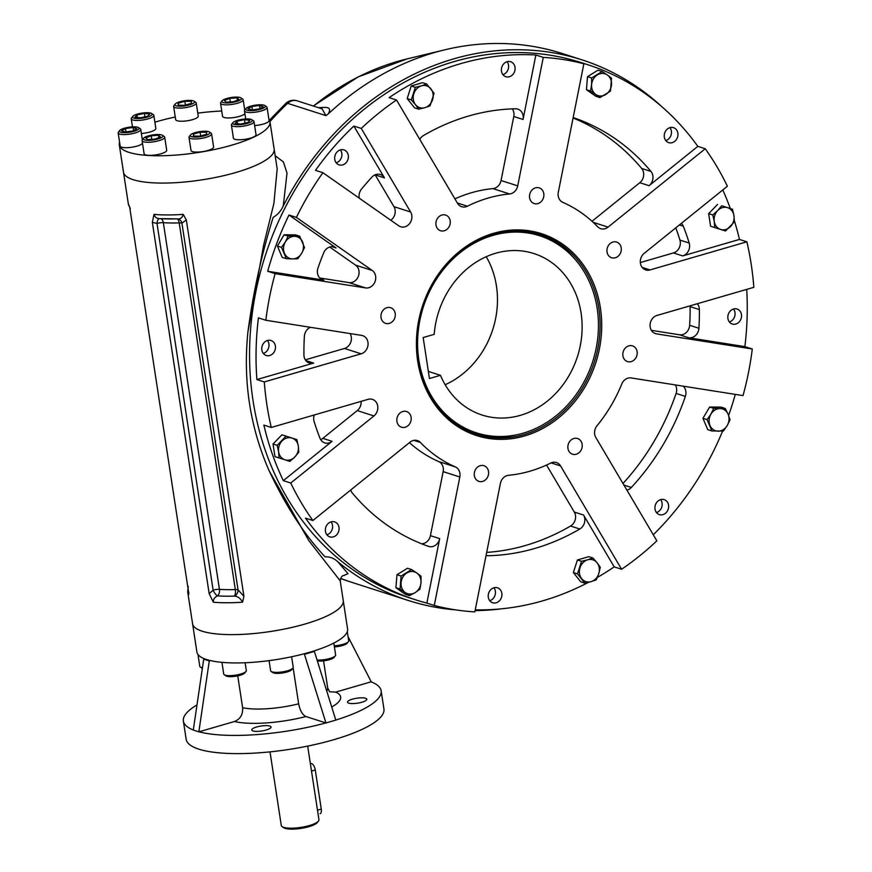 <?xml version="1.0" encoding="UTF-8"?>
<svg xmlns="http://www.w3.org/2000/svg" width="872" height="872" viewBox="0 0 872 872"><rect width="100%" height="100%" fill="white"/><g stroke="black" fill="none" stroke-linecap="round" stroke-linejoin="round"><path stroke-width="1.31" d="M434.202 334.347L423.171 337.54L429.438 378.513L440.469 375.309A84.791 72.91 107.8 0 0 482.107 415.039A84.791 72.91 107.8 0 0 577.449 356.583A84.791 72.91 107.8 0 0 533.937 253.556A84.791 72.91 107.8 0 0 434.202 334.347M492.887 235.418A103.474 88.977 107.8 0 0 418.473 357.357A103.474 88.977 107.8 0 0 518.033 434.496A103.474 88.977 107.8 0 0 592.742 361.488A103.474 88.977 107.8 0 0 574.474 258.646A103.474 88.977 107.8 0 0 492.887 235.418M472.678 432.97A104.76 90.078 107.8 0 0 515.843 434.986L518.033 434.496M574.474 258.646L572.98 256.968A104.76 90.078 107.8 0 0 536.694 233.489M440.469 375.309L428.359 371.418M445.156 384.716A84.791 72.91 107.8 0 0 486.238 256.717M610.291 243.43A8.24 7.085 -72.2 0 1 616.635 242.067A8.24 7.085 -72.2 0 1 620.864 252.073A8.24 7.085 -72.2 0 1 611.599 257.752A8.24 7.085 -72.2 0 1 606.956 251.441A8.24 7.085 -72.2 0 1 610.291 243.43M631.611 345.672A8.24 7.085 -72.2 0 1 632.527 345.89A8.24 7.085 -72.2 0 1 636.756 355.896A8.24 7.085 -72.2 0 1 627.491 361.575A8.24 7.085 -72.2 0 1 623.109 352.092A8.24 7.085 -72.2 0 1 631.611 345.672M581.144 441.45A8.24 7.085 -72.2 0 1 580.632 450.933A8.24 7.085 -72.2 0 1 572.533 454.214A8.24 7.085 -72.2 0 1 568.304 444.197A8.24 7.085 -72.2 0 1 577.569 438.518A8.24 7.085 -72.2 0 1 581.144 441.45M488.451 474.651A8.24 7.085 -72.2 0 1 478.913 481.388A8.24 7.085 -72.2 0 1 474.695 471.381A8.24 7.085 -72.2 0 1 483.949 465.703A8.24 7.085 -72.2 0 1 488.451 474.651M407.834 425.841A8.24 7.085 -72.2 0 1 401.491 427.204A8.24 7.085 -72.2 0 1 397.261 417.198A8.24 7.085 -72.2 0 1 406.526 411.519A8.24 7.085 -72.2 0 1 411.17 417.819A8.24 7.085 -72.2 0 1 407.834 425.841M386.525 323.599A8.24 7.085 -72.2 0 1 385.609 323.381A8.24 7.085 -72.2 0 1 381.38 313.375A8.24 7.085 -72.2 0 1 390.645 307.696A8.24 7.085 -72.2 0 1 395.016 317.179A8.24 7.085 -72.2 0 1 386.525 323.599M436.981 227.821A8.24 7.085 -72.2 0 1 437.504 218.338A8.24 7.085 -72.2 0 1 445.603 215.057A8.24 7.085 -72.2 0 1 449.832 225.063A8.24 7.085 -72.2 0 1 440.567 230.742A8.24 7.085 -72.2 0 1 436.981 227.821M529.675 194.609A8.24 7.085 -72.2 0 1 539.212 187.872A8.24 7.085 -72.2 0 1 543.441 197.879A8.24 7.085 -72.2 0 1 534.176 203.568A8.24 7.085 -72.2 0 1 529.675 194.609M353.858 126.059A281.057 241.675 107.8 0 0 315.49 170.345L322.902 172.721L398.755 225.815A9.527 8.197 107.8 0 0 400.662 226.764A9.527 8.197 107.8 0 0 410.025 222.97A9.527 8.197 107.8 0 0 410.625 212.005L361.27 128.435L353.858 126.059L384.487 177.91A9.527 8.197 107.8 0 0 380.345 174.52A9.527 8.197 107.8 0 0 371.973 177.06A226.273 194.565 107.8 0 0 361.477 189.137A9.527 8.197 107.8 0 0 359.286 198.195M390.787 220.245A9.527 8.197 107.8 0 0 393.948 206.653L375.222 174.934A9.527 8.197 107.8 0 0 375.145 174.803M319.752 277.983L348.898 282.583L365.575 287.934A9.527 8.197 107.8 0 0 375.025 281.689A9.527 8.197 107.8 0 0 372.246 270.494L296.393 217.4L288.981 215.024L336.058 247.964A9.527 8.197 107.8 0 0 334.15 247.016A9.527 8.197 107.8 0 0 323.741 252.738A226.273 194.565 107.8 0 0 317.953 268.118A9.527 8.197 107.8 0 0 322.771 279.89A9.527 8.197 107.8 0 0 323.828 280.141L267.704 271.279L275.116 273.655A281.057 241.675 107.8 0 0 265.84 320.264L361.608 335.393A9.527 8.197 107.8 0 1 362.665 335.644A9.527 8.197 107.8 0 1 368.038 344.778A9.527 8.197 107.8 0 1 361.15 353.814L264.303 381.936A281.057 241.675 107.8 0 0 271.268 427.465L368.115 399.332A9.527 8.197 107.8 0 1 372.42 399.365A9.527 8.197 107.8 0 1 377.783 406.668A9.527 8.197 107.8 0 1 373.935 415.944L290.747 483.023A281.057 241.675 107.8 0 0 312.885 520.519L410.058 442.159A9.527 8.197 -72.2 0 1 417.394 440.578A9.527 8.197 -72.2 0 1 420.391 442.464A142.91 122.887 -72.2 0 0 455.293 466.891A9.527 8.197 -72.2 0 1 459.827 476.984L434.267 605.473A281.057 241.675 107.8 0 0 474.848 611.882L500.408 483.393A9.527 8.197 -72.2 0 1 508.561 475.295A142.91 122.887 -72.2 0 0 550.744 463.043A9.527 8.197 -72.2 0 1 556.434 462.542A9.527 8.197 -72.2 0 1 560.576 465.921L621.605 569.263A281.057 241.675 107.8 0 0 656.856 540.836L595.827 437.493A9.527 8.197 -72.2 0 1 597.015 425.732A142.91 122.887 -72.2 0 0 621.78 383.985A9.527 8.197 -72.2 0 1 631.154 377.947L743.02 395.615A281.057 241.675 107.8 0 0 752.285 348.996L656.518 333.878A9.527 8.197 -72.2 0 1 655.461 333.627A9.527 8.197 -72.2 0 1 650.087 324.493A9.527 8.197 -72.2 0 1 656.987 315.446L753.833 287.324A281.057 241.675 107.8 0 0 746.868 241.806L650.022 269.928A9.527 8.197 -72.2 0 1 645.716 269.895A9.527 8.197 -72.2 0 1 640.342 262.603A9.527 8.197 -72.2 0 1 644.201 253.327L727.379 186.237A281.057 241.675 107.8 0 0 705.241 148.752L608.067 227.112A9.527 8.197 -72.2 0 1 600.732 228.682A9.527 8.197 -72.2 0 1 597.734 226.796A142.91 122.887 -72.2 0 0 562.843 202.38A9.527 8.197 -72.2 0 1 558.309 192.276L583.859 63.798A281.057 241.675 107.8 0 0 543.278 57.389L517.717 185.867A9.527 8.197 -72.2 0 1 509.575 193.965A142.91 122.887 -72.2 0 0 467.381 206.217A9.527 8.197 -72.2 0 1 461.691 206.729A9.527 8.197 -72.2 0 1 457.549 203.34L396.52 99.997A281.057 241.675 107.8 0 0 361.27 128.435M348.898 282.583A9.527 8.197 107.8 0 0 358.359 276.337A9.527 8.197 107.8 0 0 355.58 265.143L329.703 247.027M305.309 359.842L344.473 348.462A9.527 8.197 107.8 0 0 350.064 333.573M310.388 327.305A9.527 8.197 107.8 0 0 304.393 336.243A226.273 194.565 107.8 0 0 303.936 354.926A9.527 8.197 107.8 0 0 309.342 363.046A9.527 8.197 107.8 0 0 313.648 363.079L256.891 379.56A281.057 241.675 107.8 0 1 258.428 317.888L265.84 320.264M320.689 439.641A9.527 8.197 107.8 0 0 322.825 438.354L357.258 410.592A9.527 8.197 107.8 0 0 361.117 401.371M314.28 414.963A9.527 8.197 107.8 0 0 314.105 421.459A226.273 194.565 107.8 0 0 320.013 438.3A9.527 8.197 107.8 0 0 324.755 442.9A9.527 8.197 107.8 0 0 332.09 441.33L283.335 480.646A281.057 241.675 107.8 0 1 263.856 425.078L271.268 427.465M421.59 543.779A9.527 8.197 107.8 0 0 430.419 535.659L443.15 471.632A9.527 8.197 107.8 0 0 438.616 461.539A142.91 122.887 -72.2 0 1 409.448 442.649M454.912 198.87A142.91 122.887 -72.2 0 1 492.898 188.614A9.527 8.197 107.8 0 0 501.051 180.526L513.782 116.499A9.527 8.197 107.8 0 0 512.289 108.88M486.685 552.401A226.273 194.565 107.8 0 0 570.55 526.034A9.527 8.197 107.8 0 0 574.31 512.06L546.548 465.048M486.053 555.551A9.527 8.197 107.8 0 0 487.797 555.726A226.273 194.565 107.8 0 0 579.815 529.01A9.527 8.197 107.8 0 0 583.575 515.036L614.193 566.887L621.605 569.263M622.99 483.491A226.273 194.565 107.8 0 0 676.094 393.425A9.527 8.197 107.8 0 0 675.342 384.933M626.903 490.118A9.527 8.197 107.8 0 0 631.339 487.448A226.273 194.565 107.8 0 0 685.359 396.4A9.527 8.197 107.8 0 0 683.19 386.165M651.395 330.346L679.484 334.783A9.527 8.197 107.8 0 0 689.643 325.289A226.273 194.565 107.8 0 0 690.112 306.606A9.527 8.197 107.8 0 0 690.079 305.843M746.715 289.395A281.057 241.675 107.8 0 1 744.873 346.62L688.749 337.758A9.527 8.197 107.8 0 0 698.908 328.264A226.273 194.565 107.8 0 0 699.377 309.582A9.527 8.197 107.8 0 0 697.317 303.739M640.342 262.548L673.435 252.935A9.527 8.197 107.8 0 0 679.931 240.083A226.273 194.565 107.8 0 0 675.8 227.843M746.868 241.806L739.456 239.429L682.689 255.91A9.527 8.197 107.8 0 0 689.196 243.048A226.273 194.565 107.8 0 0 683.299 226.219A9.527 8.197 107.8 0 0 681.392 223.33M592.012 221.27L639.808 182.717A9.527 8.197 107.8 0 0 641.672 168.449A226.273 194.565 107.8 0 0 573.078 118.003M705.241 148.752L697.829 146.365L649.073 185.692A9.527 8.197 107.8 0 0 650.937 171.413A226.273 194.565 107.8 0 0 574.822 118.145A9.527 8.197 107.8 0 0 574.659 118.091A9.527 8.197 107.8 0 0 573.122 117.785M543.278 57.389L535.866 55.012L523.047 119.475A9.527 8.197 107.8 0 0 517.837 109.12A9.527 8.197 107.8 0 0 515.515 108.782A226.273 194.565 107.8 0 0 423.498 135.509A9.527 8.197 107.8 0 0 419.792 139.4M350.74 489.999A9.527 8.197 107.8 0 0 352.375 493.094A226.273 194.565 107.8 0 0 428.479 546.363A9.527 8.197 107.8 0 0 428.653 546.417A9.527 8.197 107.8 0 0 439.684 538.624L426.855 603.097L434.267 605.473M343.056 149.701A7.859 6.758 107.8 0 0 334.946 155.826A7.859 6.758 107.8 0 0 339.132 164.873A7.859 6.758 107.8 0 0 347.961 159.456A7.859 6.758 107.8 0 0 343.928 149.908A7.859 6.758 107.8 0 0 343.056 149.701M256.891 379.56L264.303 381.936M270.146 340.298A7.859 6.758 107.8 0 0 262.036 346.424A7.859 6.758 107.8 0 0 266.222 355.471A7.859 6.758 107.8 0 0 275.051 350.053A7.859 6.758 107.8 0 0 271.018 340.505A7.859 6.758 107.8 0 0 270.146 340.298M739.456 239.429A281.057 241.675 107.8 0 0 734.398 220.801M730.289 208.517A281.057 241.675 107.8 0 0 722.79 189.943M736.219 308.83A7.859 6.758 107.8 0 0 728.109 314.956A7.859 6.758 107.8 0 0 732.284 324.013A7.859 6.758 107.8 0 0 741.124 318.585A7.859 6.758 107.8 0 0 737.091 309.037A7.859 6.758 107.8 0 0 736.219 308.83M283.335 480.646L290.747 483.023M697.829 146.365A281.057 241.675 107.8 0 0 587.543 64.637L581.057 62.555A281.057 241.675 107.8 0 0 569.961 59.34A281.057 241.675 107.8 0 0 255.725 292.371A281.057 241.675 107.8 0 0 409.284 597.789L415.77 599.871A281.057 241.675 107.8 0 1 305.483 518.142L312.885 520.519M415.77 599.871A281.057 241.675 107.8 0 0 426.855 603.097M333.747 521.685A7.859 6.758 107.8 0 0 325.638 527.811A7.859 6.758 107.8 0 0 329.812 536.858A7.859 6.758 107.8 0 0 338.652 531.44A7.859 6.758 107.8 0 0 334.619 521.892A7.859 6.758 107.8 0 0 333.747 521.685M587.543 64.637A281.057 241.675 107.8 0 0 576.447 61.422L583.859 63.798M672.617 127.443A7.859 6.758 107.8 0 0 664.508 133.579A7.859 6.758 107.8 0 0 668.682 142.626A7.859 6.758 107.8 0 0 677.522 137.209A7.859 6.758 107.8 0 0 673.489 127.65A7.859 6.758 107.8 0 0 672.617 127.443M475.262 609.822A281.057 241.675 107.8 0 0 588.404 582.365M597.353 577.438A281.057 241.675 107.8 0 0 614.193 566.887M496.604 587.597A7.859 6.758 107.8 0 0 488.494 593.723A7.859 6.758 107.8 0 0 492.669 602.77A7.859 6.758 107.8 0 0 501.509 597.353A7.859 6.758 107.8 0 0 497.476 587.804A7.859 6.758 107.8 0 0 496.604 587.597M535.866 55.012A281.057 241.675 107.8 0 0 389.119 97.62L396.52 99.997M509.771 61.531A7.859 6.758 107.8 0 0 501.662 67.656A7.859 6.758 107.8 0 0 505.836 76.703A7.859 6.758 107.8 0 0 514.676 71.286A7.859 6.758 107.8 0 0 510.643 61.738A7.859 6.758 107.8 0 0 509.771 61.531M653.27 534.765A281.057 241.675 107.8 0 0 722.616 431.073M728.611 415.432A281.057 241.675 107.8 0 0 735.281 394.395M663.309 499.427A7.859 6.758 107.8 0 0 655.199 505.564A7.859 6.758 107.8 0 0 659.374 514.611A7.859 6.758 107.8 0 0 668.214 509.194A7.859 6.758 107.8 0 0 664.181 499.634A7.859 6.758 107.8 0 0 663.309 499.427M365.575 287.934L275.116 273.655M288.981 215.024A281.057 241.675 107.8 0 0 267.704 271.279M744.873 346.62L752.285 348.996M263.3 353.411A7.859 6.758 107.8 0 0 267.453 340.483M326.902 534.798A7.859 6.758 107.8 0 0 331.055 521.87M489.759 600.71A7.859 6.758 107.8 0 0 493.901 587.783M656.463 512.551A7.859 6.758 107.8 0 0 660.616 499.623M729.374 321.953A7.859 6.758 107.8 0 0 733.526 309.015M665.772 140.566A7.859 6.758 107.8 0 0 669.925 127.639M502.915 74.643A7.859 6.758 107.8 0 0 507.068 61.716M336.211 162.813A7.859 6.758 107.8 0 0 340.363 149.886M488.08 437.046A104.847 90.154 -72.2 0 1 476.45 434.278A104.847 90.154 -72.2 0 1 422.648 306.9A104.847 90.154 -72.2 0 1 540.531 234.612A104.847 90.154 -72.2 0 1 596.263 355.318A104.847 90.154 -72.2 0 1 488.08 437.046M478.586 434.692A104.847 90.154 -72.2 0 1 474.455 433.613M538.514 234.001A104.847 90.154 -72.2 0 1 542.504 235.527M488.429 438.398A106.046 91.179 -72.2 0 1 441.145 270.396A106.046 91.179 -72.2 0 1 597.625 295.107A106.046 91.179 -72.2 0 1 488.429 438.398M322.902 172.721A281.057 241.675 107.8 0 0 296.393 217.4M245.13 662.753L246.318 670.557A11.434 2.932 171.3 0 1 246.035 671.386A11.434 2.932 171.3 0 1 245.915 671.527A11.434 2.932 171.3 0 1 235.222 675.222A11.434 2.932 171.3 0 1 224.235 674.721A11.434 2.932 171.3 0 1 223.723 674.012L221.935 662.349M246.035 671.386L244.792 672.966A9.908 2.54 171.3 0 1 244.683 673.086A9.908 2.54 171.3 0 1 235.418 676.28A9.908 2.54 171.3 0 1 225.903 675.855L224.235 674.721M291.619 656.769L293.232 667.276A11.434 2.932 171.3 0 1 292.938 668.105A11.434 2.932 171.3 0 1 283.531 671.713A11.434 2.932 171.3 0 1 272.075 671.865A11.434 2.932 171.3 0 1 271.148 671.44A11.434 2.932 171.3 0 1 270.625 670.742L269.077 660.638M292.938 668.105L291.695 669.685A9.908 2.54 171.3 0 1 282.528 672.977A9.908 2.54 171.3 0 1 272.805 672.574L271.148 671.44M149.712 114.047L147.662 116.259L140.294 117.807L134.953 117.142L137.002 114.93L144.381 113.382L149.712 114.047M144.905 116.837L144.381 113.382M137.384 117.448L137.002 114.93M132.773 116.401L131.519 117.971A11.434 2.932 -8.7 0 0 131.236 118.799A11.434 2.932 -8.7 0 0 139.509 120.358A11.434 2.932 -8.7 0 0 153.843 115.344A11.434 2.932 -8.7 0 0 153.319 114.635L151.663 113.502A9.908 2.54 -8.7 0 0 141.929 113.109A9.908 2.54 -8.7 0 0 132.773 116.401A9.908 2.54 -8.7 0 0 139.684 118.461A9.908 2.54 -8.7 0 0 149.374 116.39A9.908 2.54 -8.7 0 0 151.663 113.502M141.384 133.471A11.434 2.932 -8.7 0 0 155.848 128.457L153.843 115.344M333.812 643.067L335.633 654.97A11.434 2.932 171.3 0 1 335.349 655.798A11.434 2.932 171.3 0 1 321.299 659.973A11.434 2.932 171.3 0 1 317.048 659.995M335.349 655.798L334.107 657.368A9.908 2.54 171.3 0 1 327.044 660.278A9.908 2.54 171.3 0 1 317.332 660.911M347.296 631.644L348.702 640.822A11.434 2.932 171.3 0 1 348.418 641.65A11.434 2.932 171.3 0 1 342.958 644.343A11.434 2.932 171.3 0 1 334.238 645.847M348.418 641.65L347.165 643.231A9.908 2.54 171.3 0 1 334.401 646.893M191.339 103.365L184.701 105.283L178.15 105.207L178.226 103.201L184.853 101.283L191.415 101.359L191.339 103.365M185.442 105.076L184.853 101.283M178.531 105.218L178.226 103.201M175.174 104.084L173.931 105.654A11.434 2.932 -8.7 0 0 173.648 106.482A11.434 2.932 -8.7 0 0 175.098 107.616A11.434 2.932 -8.7 0 0 188.036 107.158A11.434 2.932 -8.7 0 0 196.244 103.027A11.434 2.932 -8.7 0 0 195.731 102.318L194.064 101.196A9.908 2.54 -8.7 0 0 184.341 100.792A9.908 2.54 -8.7 0 0 175.174 104.084A9.908 2.54 -8.7 0 0 176.188 105.785A9.908 2.54 -8.7 0 0 188.635 105.098A9.908 2.54 -8.7 0 0 194.064 101.196M173.648 106.482L175.654 119.595A11.434 2.932 -8.7 0 0 187.393 120.761A11.434 2.932 -8.7 0 0 198.249 116.14L196.244 103.027M233.587 101.675L226.251 102.188L224.355 100.531L229.794 98.362L237.13 97.849L239.037 99.506L233.587 101.675M237.478 100.127L237.13 97.849M230.339 101.904L229.794 98.362M220.954 102.242A11.434 2.932 -8.7 0 0 220.834 102.384A11.434 2.932 -8.7 0 0 220.551 103.212A11.434 2.932 -8.7 0 0 230.535 104.607A11.434 2.932 -8.7 0 0 242.743 100.716A11.434 2.932 -8.7 0 0 243.157 99.746A11.434 2.932 -8.7 0 0 242.634 99.048L240.977 97.915A9.908 2.54 -8.7 0 0 231.451 97.479A9.908 2.54 -8.7 0 0 222.186 100.683A9.908 2.54 -8.7 0 0 222.088 100.803A9.908 2.54 -8.7 0 0 232.017 102.525A9.908 2.54 -8.7 0 0 240.977 97.915M220.551 103.212L222.556 116.314A11.434 2.932 -8.7 0 0 232.552 117.72A11.434 2.932 -8.7 0 0 244.749 113.829A11.434 2.932 -8.7 0 0 244.901 113.654M251.714 109.981L247.975 108.782L251.845 106.515L259.464 105.447L263.202 106.646L259.333 108.913L251.714 109.981M252.368 109.894L251.845 106.515M259.943 108.553L259.464 105.447M246.013 108.488L244.76 110.057A11.434 2.932 -8.7 0 0 244.476 110.886A11.434 2.932 -8.7 0 0 261.338 110.94A11.434 2.932 -8.7 0 0 267.083 107.43A11.434 2.932 -8.7 0 0 266.56 106.722L264.903 105.588A9.908 2.54 -8.7 0 0 250.744 106.155A9.908 2.54 -8.7 0 0 246.013 108.488A9.908 2.54 -8.7 0 0 255.943 110.21A9.908 2.54 -8.7 0 0 264.903 105.588M254.624 125.557A11.434 2.932 -8.7 0 0 263.344 124.053A11.434 2.932 -8.7 0 0 269.088 120.543L267.083 107.43M235.091 123.41L237.14 121.197L244.52 119.649L249.85 120.303L247.801 122.516L240.432 124.075L235.091 123.41M237.522 123.715L237.14 121.197M245.043 123.105L244.52 119.649M232.944 122.625L231.701 124.195A11.434 2.932 -8.7 0 0 231.407 125.023A11.434 2.932 -8.7 0 0 239.68 126.582A11.434 2.932 -8.7 0 0 254.014 121.568A11.434 2.932 -8.7 0 0 253.49 120.859L251.834 119.726A9.908 2.54 -8.7 0 0 245.119 118.995A9.908 2.54 -8.7 0 0 232.944 122.625A9.908 2.54 -8.7 0 0 242.874 124.347A9.908 2.54 -8.7 0 0 251.834 119.726M231.407 125.023L233.413 138.136A11.434 2.932 -8.7 0 0 241.686 139.694A11.434 2.932 -8.7 0 0 256.019 134.68L254.014 121.568M193.464 134.092L200.102 132.163L206.664 132.25L206.588 134.244L199.95 136.174L193.388 136.097L193.464 134.092L193.769 136.097M200.68 135.967L200.102 132.163M190.532 134.931L189.289 136.512A11.434 2.932 -8.7 0 0 189.006 137.34A11.434 2.932 -8.7 0 0 190.456 138.474A11.434 2.932 -8.7 0 0 203.394 138.016A11.434 2.932 -8.7 0 0 211.602 133.885A11.434 2.932 -8.7 0 0 211.089 133.176L209.422 132.043A9.908 2.54 -8.7 0 0 208.615 131.672A9.908 2.54 -8.7 0 0 198.696 131.814A9.908 2.54 -8.7 0 0 190.532 134.931A9.908 2.54 -8.7 0 0 200.462 136.664A9.908 2.54 -8.7 0 0 209.422 132.043M189.006 137.34L191.012 150.453A11.434 2.932 -8.7 0 0 192.461 151.586A11.434 2.932 -8.7 0 0 205.4 151.129A11.434 2.932 -8.7 0 0 213.607 146.987L211.602 133.885M202.457 667.756A11.434 2.932 171.3 0 1 200.309 667.036A11.434 2.932 171.3 0 1 199.786 666.339L197.977 654.491M202.359 668.388A9.908 2.54 171.3 0 1 201.977 668.17L200.309 667.036M133.089 127.476L136.839 128.674L132.958 130.942L125.339 132.01L121.6 130.811L125.47 128.544L133.089 127.476L133.569 130.593M125.993 131.923L125.47 128.544M119.704 130.538L118.461 132.108A11.434 2.932 -8.7 0 0 118.167 132.936A11.434 2.932 -8.7 0 0 135.029 132.991A11.434 2.932 -8.7 0 0 140.774 129.481A11.434 2.932 -8.7 0 0 140.25 128.773L138.594 127.639A9.908 2.54 -8.7 0 0 128.86 127.247A9.908 2.54 -8.7 0 0 119.704 130.538A9.908 2.54 -8.7 0 0 123.366 132.642A9.908 2.54 -8.7 0 0 134.07 131.301A9.908 2.54 -8.7 0 0 138.594 127.639M118.167 132.936L120.173 146.049A11.434 2.932 -8.7 0 0 130.473 147.412A11.434 2.932 -8.7 0 0 142.518 143.379M151.216 135.781L158.551 135.269L160.448 136.926L155.009 139.095L147.673 139.607L145.777 137.95L151.216 135.781L151.761 139.324M158.9 137.547L158.551 135.269M142.507 139.651A11.434 2.932 -8.7 0 0 142.387 139.793A11.434 2.932 -8.7 0 0 142.092 140.621A11.434 2.932 -8.7 0 0 152.088 142.016A11.434 2.932 -8.7 0 0 164.296 138.125A11.434 2.932 -8.7 0 0 164.699 137.155A11.434 2.932 -8.7 0 0 164.176 136.457L162.519 135.324A9.908 2.54 -8.7 0 0 152.796 134.92A9.908 2.54 -8.7 0 0 143.629 138.212A9.908 2.54 -8.7 0 0 150.747 140.261A9.908 2.54 -8.7 0 0 162.617 136.773A9.908 2.54 -8.7 0 0 162.519 135.324M142.092 140.621L144.109 153.723A11.434 2.932 -8.7 0 0 155.848 154.889A11.434 2.932 -8.7 0 0 166.705 150.267L164.699 137.155M416.805 573.024A11.434 9.832 -72.2 0 1 420.969 582.834L419.933 589.199L415.192 592.589L409.448 595.652L405.24 592.524A11.434 9.832 -72.2 0 1 401.076 582.703A11.434 9.832 -72.2 0 1 406.864 572.959A11.434 9.832 -72.2 0 1 416.805 573.024L421.013 576.152L420.969 582.834A11.434 9.832 -72.2 0 1 415.192 592.589A11.434 9.832 107.8 0 1 405.24 592.524L400.041 589.069L401.12 576.032L411.606 569.569L416.805 573.024M409.448 595.652L405.317 594.322L395.91 587.739L396.989 574.702L407.475 568.25L411.606 569.569M400.041 589.069L395.91 587.739M401.12 576.032L396.989 574.702M587.706 559.802A11.434 9.832 -72.2 0 1 597.08 562.789L600.263 567.269L598.748 573.722L596.241 579.847L591.053 581.657A11.434 9.832 -72.2 0 1 581.689 578.67A11.434 9.832 -72.2 0 1 580.011 567.748A11.434 9.832 -72.2 0 1 587.706 559.802L592.906 557.993L597.08 562.789A11.434 9.832 -72.2 0 1 598.748 573.722A11.434 9.832 107.8 0 1 591.053 581.657L584.872 583.15L577.515 573.874L581.526 561.296L587.706 559.802M584.872 583.15L580.73 581.82L573.373 572.544L577.395 559.977L588.764 556.674L592.906 557.993M577.515 573.874L573.373 572.544M581.526 561.296L577.395 559.977M710.92 414.167A11.434 9.832 -72.2 0 1 720 408.576L725.242 408.456L728.142 414.276L730.049 419.781L727.204 425.569A11.434 9.832 -72.2 0 1 718.125 431.16A11.434 9.832 -72.2 0 1 709.982 425.46A11.434 9.832 -72.2 0 1 710.92 414.167L713.754 408.379L720 408.576A11.434 9.832 -72.2 0 1 728.142 414.276A11.434 9.832 107.8 0 1 727.204 425.569L723.379 431.041L711.89 430.964L707.083 419.628L710.92 414.167M725.242 408.456L721.111 407.126L709.623 407.05L713.754 408.379M711.89 430.964L707.748 429.634L702.941 418.309L709.623 407.05M707.083 419.628L702.941 418.309M595.761 94.459A11.434 9.832 -72.2 0 1 591.598 84.649L591.641 77.968L602.127 71.515L607.326 74.959A11.434 9.832 -72.2 0 1 611.49 84.78A11.434 9.832 -72.2 0 1 605.713 94.525A11.434 9.832 -72.2 0 1 595.761 94.459L590.562 91.004L591.598 84.649A11.434 9.832 -72.2 0 1 597.385 74.894A11.434 9.832 107.8 0 1 607.326 74.959L611.534 78.099L610.454 91.135L599.969 97.588L595.761 94.459M591.641 77.968L587.51 76.638L597.996 70.185L602.127 71.515M599.969 97.588L595.838 96.269L586.431 89.685L587.51 76.638M590.562 91.004L586.431 89.685M298.322 446.072A11.434 9.832 -72.2 0 1 294.845 456.961L289.907 461.386L284.991 459.827L279.084 457.942L278.615 451.794A11.434 9.832 -72.2 0 1 282.103 440.905A11.434 9.832 -72.2 0 1 291.946 438.038A11.434 9.832 -72.2 0 1 298.322 446.072L298.791 452.219L294.845 456.961A11.434 9.832 -72.2 0 1 284.991 459.827A11.434 9.832 107.8 0 1 278.615 451.794L277.154 445.33L286.049 436.163L296.862 439.608L298.322 446.072M279.084 457.942L274.953 456.612L273.023 444.001L281.907 434.834L296.862 439.608M277.154 445.33L273.023 444.001M286.049 436.163L281.907 434.834M714.255 221.412A11.434 9.832 -72.2 0 1 717.732 210.523L721.678 205.77L732.491 209.226L733.952 215.689A11.434 9.832 -72.2 0 1 730.474 226.578A11.434 9.832 -72.2 0 1 720.621 229.445A11.434 9.832 -72.2 0 1 714.255 221.412L712.784 214.948L717.732 210.523A11.434 9.832 -72.2 0 1 727.575 207.656A11.434 9.832 107.8 0 1 733.952 215.689L734.42 221.837L725.537 231.004L714.724 227.559L714.255 221.412M721.678 205.77L732.491 209.226M714.724 227.559L710.582 226.23L708.653 213.618L717.536 204.451M712.784 214.948L708.653 213.618M301.658 253.316A11.434 9.832 -72.2 0 1 292.578 258.908L286.332 258.712L281.525 247.386L285.362 241.915A11.434 9.832 -72.2 0 1 294.442 236.323A11.434 9.832 -72.2 0 1 302.595 242.024A11.434 9.832 -72.2 0 1 301.658 253.316L297.821 258.788L292.578 258.908A11.434 9.832 -72.2 0 1 284.425 253.207A11.434 9.832 107.8 0 1 285.362 241.915L288.207 236.127L299.695 236.203L304.502 247.528L301.658 253.316M286.332 258.712L282.201 257.382L277.394 246.057L284.065 234.797L295.553 234.873L299.695 236.203M281.525 247.386L277.394 246.057M288.207 236.127L284.065 234.797M424.86 107.681A11.434 9.832 -72.2 0 1 415.497 104.695L411.322 99.899L415.334 87.32L421.514 85.827A11.434 9.832 -72.2 0 1 430.888 88.813A11.434 9.832 -72.2 0 1 432.556 99.735A11.434 9.832 -72.2 0 1 424.86 107.681L418.68 109.164L415.497 104.695A11.434 9.832 -72.2 0 1 413.819 93.762A11.434 9.832 107.8 0 1 421.514 85.827L426.702 84.017L434.071 93.293L430.049 105.861L424.86 107.681M411.322 99.899L407.18 98.569L411.203 85.99L422.571 82.687L426.702 84.017M415.334 87.32L411.203 85.99M418.68 109.164L414.538 107.845L407.18 98.569M307.685 746.116L318.945 819.691A19.053 4.883 171.3 0 1 318.465 821.075A19.053 4.883 171.3 0 1 309.375 825.544A19.053 4.883 171.3 0 1 282.136 826.634A19.053 4.883 171.3 0 1 281.275 825.457L270.015 751.871M318.465 821.075L317.299 822.547A17.625 4.513 171.3 0 1 300.993 828.4A17.625 4.513 171.3 0 1 283.694 827.692L282.136 826.634M310.377 763.719L310.901 763.567A5.712 2.529 73.8 0 1 315.272 769.954L321.267 809.096A5.712 2.529 73.8 0 1 320.079 813.696M365.575 698.254A9.766 2.496 -8.7 0 0 352.419 699.17A9.766 2.496 -8.7 0 0 347.514 702.167A9.766 2.496 -8.7 0 0 357.542 703.17A9.766 2.496 -8.7 0 0 366.818 699.213A9.766 2.496 -8.7 0 0 365.575 698.254M266.134 730.028A9.766 2.496 -8.7 0 0 271.039 727.03A9.766 2.496 -8.7 0 0 269.808 726.06A9.766 2.496 -8.7 0 0 258.755 726.452A9.766 2.496 -8.7 0 0 251.736 729.984A9.766 2.496 -8.7 0 0 266.134 730.028M325.888 722.943A100.04 25.615 -8.7 0 1 198.99 731.804L234.383 721.536C240.28 719.16 243.026 714.56 242.623 707.726A47.633 12.197 -8.7 0 0 298.649 703.813C300.001 710.56 302.421 714.8 305.909 716.533L325.965 722.964L304.263 653.76A76.224 19.511 -8.7 0 1 209.531 660.377L209.28 660.943L203.721 659.156L203.983 658.6A76.224 19.511 -8.7 0 1 196.898 652.005L192.57 623.687A76.224 19.511 -8.7 0 0 304.96 624.047A76.224 19.511 -8.7 0 0 343.252 600.634A76.224 19.511 171.3 0 1 288.49 628.2A76.224 19.511 171.3 0 1 202.239 631.23A76.224 19.511 171.3 0 1 192.57 623.687L187.687 591.826A76.224 19.511 171.3 0 0 188.799 594.344L188.81 592.361M329.747 691.801L335.687 692.106L371.221 681.795L348.07 636.669M196.985 704.968A100.04 25.615 -8.7 0 0 183.371 721.057A100.04 25.615 -8.7 0 0 193.301 729.973M242.623 707.726L237.74 675.865M298.649 703.813L293.134 667.799M203.721 659.156L193.29 730.071L198.849 731.848L209.28 660.943M304.263 653.76A76.224 19.511 171.3 0 0 309.298 652.365A76.224 19.511 -8.7 0 0 314.116 650.904L314.378 651.428L304.524 654.283M325.965 722.964L335.818 720.109L314.378 651.428M314.116 650.904A76.224 19.511 -8.7 0 0 347.579 628.941L340.233 580.894L308.862 540.673L269.186 470.88C285.874 506.261 304.502 534.918 325.082 556.848C329.867 556.641 334.085 558.265 337.737 561.721L348.015 573.656L343.666 575.553M209.531 660.377A76.224 19.511 -8.7 0 1 206.577 659.537A76.224 19.511 171.3 0 1 203.983 658.6M335.796 720.065A100.04 25.615 -8.7 0 0 381.14 690.798A100.04 25.615 -8.7 0 0 371.091 681.839M183.371 721.057L186.161 739.271A100.04 25.615 -8.7 0 0 333.671 739.739A100.04 25.615 -8.7 0 0 383.931 709.001L381.14 690.798M268.892 119.279A76.224 19.511 171.3 0 1 269.971 121.764A76.224 19.511 171.3 0 1 197.584 152.589A76.224 19.511 171.3 0 1 119.29 144.817A76.224 19.511 171.3 0 1 119.573 142.125M154.889 122.2A76.224 19.511 171.3 0 1 175.25 117.001M197.791 113.131A76.224 19.511 171.3 0 1 221.75 111.017M269.971 121.764L274.157 149.079A76.224 19.511 171.3 0 1 201.759 179.894A76.224 19.511 171.3 0 1 123.464 172.133A76.224 19.511 -8.7 0 0 133.144 179.676A76.224 19.511 -8.7 0 0 219.384 176.645A76.224 19.511 -8.7 0 0 274.157 149.079L277.187 168.928L273.863 203.623L263.617 245.163L247.921 331.883C253.153 292.643 261.556 254.471 273.132 217.368C277.59 214.883 280.98 211.046 283.28 205.868L287.019 173.114L283.378 161.92L275.171 155.728M318.487 107.681L318.934 107.627C324.46 107.67 332.919 105.621 328.177 113.981A283.923 244.127 -72.2 0 1 444.764 49.824A283.923 244.127 -72.2 0 1 562.484 53.595L581.929 59.841A283.923 244.127 107.8 0 0 283.28 205.868M188.81 593.559L129.754 207.678M159.522 218.632A5.712 2.801 -91.3 0 0 157.004 223.439L152.349 222.349L154.006 214.403C154.835 217.226 156.786 218.643 159.87 218.632A71.929 18.421 -8.7 0 0 176.744 218.861L177.081 218.85A5.712 5.079 -89.3 0 1 181.921 223.145L238.034 589.81L243.92 596.339L186.314 219.918L181.921 223.145A5.712 1.461 -8.7 0 0 179.207 222.894A5.712 2.354 -91.8 0 0 176.918 218.861M243.92 596.339L242.569 602.203C240.563 598.41 237.86 596.372 234.47 596.11A71.929 18.421 171.3 0 1 217.597 595.881A5.712 2.115 59.9 0 1 213.117 590.115L209.171 593.712L152.349 222.349M328.177 113.981L325.932 115.627L322.095 108.837L297.145 100.825A11.434 11.434 0 0 0 285.776 103.419A11.434 3.139 -133.5 0 1 287.629 103.332A283.923 244.127 107.8 0 0 269.949 121.611M176.744 218.861C180.166 219.363 182.324 217.869 183.229 214.381L186.314 219.918M177.06 218.861L159.87 218.632M160.59 218.698A5.712 3.63 -86.1 0 1 163.337 222.676A67.645 17.32 -8.7 0 0 179.207 222.894L235.309 589.57A5.712 1.461 -8.7 0 1 238.034 589.81A5.712 4.633 121.1 0 1 234.47 596.11A5.712 2.354 88.2 0 0 235.309 589.57A67.645 17.32 171.3 0 1 219.439 589.341A5.712 3.63 93.9 0 1 217.597 595.881C214.708 597.091 213.302 599.206 213.357 602.225L209.171 593.712M129.645 207.274L129.448 206.522A76.224 19.511 -8.7 0 1 128.347 203.994L130.331 208.746M337.737 561.721A283.923 244.127 107.8 0 0 408.412 600.514A283.923 244.127 107.8 0 0 456.012 609.92M475.109 610.607A283.923 244.127 107.8 0 0 501.378 608.83M662.382 107.18A283.923 244.127 107.8 0 0 581.929 59.841M269.186 470.88C250.002 427.171 242.917 380.846 247.921 331.883M393.948 206.653L410.625 212.005M375.222 174.934L384.487 177.91M355.58 265.143L372.246 270.494M332.047 246.678L336.058 247.964M344.473 348.462L361.15 353.814M357.258 410.592L373.935 415.944M642.195 267.421L650.022 269.928M654.458 333.213L656.518 333.878M438.616 461.539L455.293 466.891M443.15 471.632L459.827 476.984M413.862 440.371L420.391 442.464M457.353 203.002L467.381 206.217M501.051 180.526L517.717 185.867M492.898 188.614L509.575 193.965M593.167 222.327L608.067 227.112M551.104 462.879L560.576 465.921M486.129 555.192L487.797 555.726M570.55 526.034L579.815 529.01M574.31 512.06L583.575 515.036M623.927 485.072L631.339 487.448M676.094 393.425L685.359 396.4M689.643 325.289L698.908 328.264M690.112 306.606L699.377 309.582M679.484 334.783L688.749 337.758M679.931 240.083L689.196 243.048M679.375 224.954L683.299 226.219M673.435 252.935L682.689 255.91M641.672 168.449L650.937 171.413M639.808 182.717L649.073 185.692M513.782 116.499L523.047 119.475M321.768 279.476L323.828 280.141M305.821 360.572L313.648 363.079M322.825 438.354L332.09 441.33M430.419 535.659L439.684 538.624M315.272 769.954L311.5 771.044M321.267 809.096L317.484 810.197M234.383 721.536A59.067 15.129 -8.7 0 0 305.909 716.533M326.706 690.951A47.633 12.197 -8.7 0 0 327.676 687.801L329.463 691.67M331.72 707.007A59.067 15.129 -8.7 0 0 335.687 692.106M313.462 106.068A261.175 224.573 -72.2 0 1 407.104 58.904L444.764 49.824M213.117 590.115L157.004 223.439A5.712 1.461 -8.7 0 1 163.337 222.676L219.439 589.341A5.712 1.461 -8.7 0 0 213.117 590.115M340.527 578.463A283.923 244.127 107.8 0 0 350.282 581.853L340.527 578.463M325.932 115.627L287.629 103.332A11.434 9.832 -72.2 0 1 297.145 100.825M154.006 214.403A76.224 19.511 -8.7 0 0 183.229 214.381M242.569 602.203A76.224 19.511 171.3 0 1 213.357 602.225M131.236 118.799L132.468 126.876M222.088 100.803L220.834 102.384M243.157 99.746L244.738 110.09M244.476 110.886L245.708 118.963M140.774 129.481L142.354 139.825M143.629 138.212L142.387 139.793M327.676 687.801L323.556 660.845M119.29 144.817L128.347 203.994M269.459 120.183L285.776 103.419M313.266 106.003L358.261 76.878L407.104 58.904M188.254 586.464L187.687 591.826M344.353 575.444C342.184 575.324 340.81 577.144 340.233 580.894M408.412 600.514L350.282 581.853"/></g></svg>

